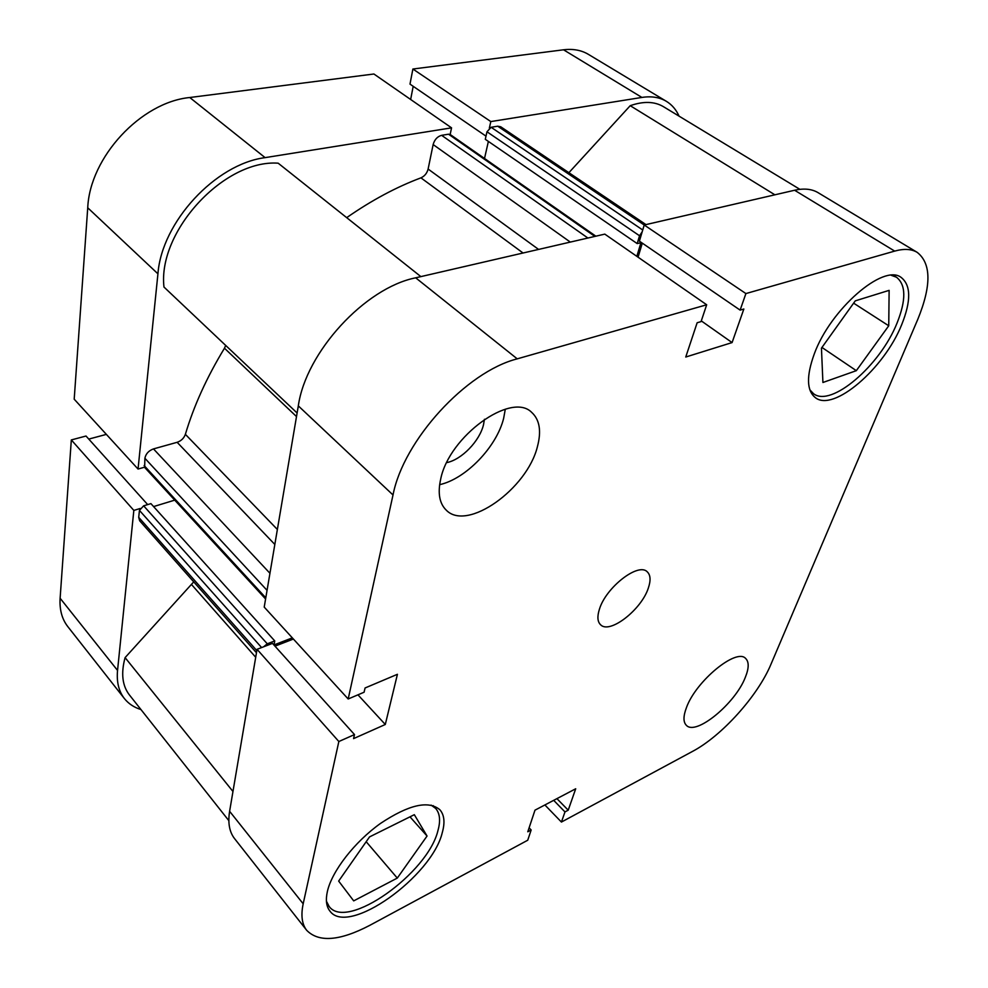 <?xml version="1.0" encoding="UTF-8"?>
<svg xmlns="http://www.w3.org/2000/svg" width="988" height="988" viewBox="0 0 988 988"><rect width="100%" height="100%" fill="white"/><g stroke="black" fill="none" stroke-linecap="round" stroke-linejoin="round"><path stroke-width="1.48" d="M140.16 508.499L133.837 510.413L117.547 670.42C116.473 681.942 118.77 691.328 124.402 698.565C128.539 703.74 134.047 707.408 140.963 709.557M133.837 510.413L71.321 439.932L60.12 598.234L117.547 670.42M451.553 127.847L373.909 74.001L189.77 97.516L265.105 157.635L451.553 127.847L450.158 134.492M679.065 116.139C676.15 109.656 671.926 104.716 666.394 101.332C659.614 97.281 651.438 95.972 641.904 97.429L563.531 49.795C573.077 48.634 581.364 50.166 588.391 54.365L666.394 101.332M489.344 128.107L490.814 121.573L641.904 97.429M265.105 157.635C215.421 164.008 161.711 222.102 157.932 273.824L138.048 469.053L144.483 467.213M124.402 698.565L67.814 626.627C61.985 619.143 59.416 609.67 60.12 598.234M147.681 504.596L86.018 436.029L71.321 439.932M106.371 434.387L88.772 439.092M157.932 273.824L87.734 207.789L74.199 399.189L138.048 469.053M87.734 207.789C89.859 157.253 140.876 102.246 189.77 97.516M413.194 86.314L410.65 99.479M490.814 121.573L412.885 69.024L409.995 84.128L485.997 136.146M412.885 69.024L563.531 49.795M265.587 598.987L144.668 467.448L144.89 458.271C145.816 453.788 148.682 450.676 153.486 448.91L177.136 442.303C181.199 440.895 183.941 438.24 185.374 434.325C193.833 405.87 206.863 377.169 224.474 348.233L225.696 345.43M346.689 217.656C371.562 200.342 396.312 187.078 420.937 177.852C424.605 176.185 427.001 173.258 428.113 169.047L538.584 249.421M228.846 820.658L129.391 694.922C122.277 685.684 120.845 673.248 125.093 657.613L193.734 581.858M256.472 652.759L139.654 520.762L138.715 517.354L256.831 650.635M261.61 647.56L139.444 510.401L138.715 517.354M139.444 510.401L143.643 505.819L150.917 503.621L274.75 640.928L274.047 644.917L292.325 637.865M153.585 506.585L174.728 500.138M297.104 412.996L163.971 287.039C157.574 231.39 224.227 159.29 278.159 163.181L420.876 276.615M570.311 242.085L433.139 144.569L428.113 169.047M433.139 144.569C434.559 139.58 437.388 136.505 441.624 135.331L587.897 238.022M594.887 236.404L448.552 134.207L441.624 135.331M448.552 134.207L450.207 134.529L595.85 236.181M484.515 158.475L488.381 141.407M636.84 256.337L640.916 242.702L637.198 243.591L485.293 139.296L486.985 131.775L491.11 127.279L497.705 126.205L500.694 126.76L645.967 224.597M568.89 172.69L630.221 105.691C643.435 101.06 654.501 101.381 663.417 106.667L799.885 189.338M642.188 231.822L639.532 235.762L486.985 131.775M637.198 243.591L639.532 235.762M143.643 505.819L267.266 643.805L274.75 640.928M267.266 643.805L263.574 646.819M630.221 105.691L774.888 194.809M125.093 657.613L232.958 791.474M891.238 275.294L896.437 277.196C906.021 284.729 906.243 300.006 897.067 323.014C880.185 365.646 831.081 407.772 813.495 393.669L809.827 389.778M431.089 805.096L435.634 808.394C439.907 813.359 440.697 820.707 437.98 830.439C428.113 873.046 346.726 931.375 329.066 906.354L326.423 901.18M446.737 462.619C461.668 459.667 479.686 441.043 483.527 424.655L484.429 419.295M537.423 446.638C541.572 431.027 539.633 419.579 531.593 412.292C511.302 391.569 449.194 436.214 440.71 479.007C437.561 493.185 439.45 503.596 446.354 510.253C467.25 531.779 527.147 488.899 537.423 446.638M439.635 484.663C465.805 478.958 496.655 446.897 503.645 418.332L505.3 409.193M745.298 677.41C749.028 668.16 749.139 661.837 745.607 658.428C736.406 647.832 695.885 681.14 686.475 707.532C683.19 716.226 683.165 722.166 686.413 725.365C695.972 735.949 735.257 703.592 745.298 677.41M648.338 588.045C650.931 580.364 650.561 574.954 647.214 571.793C638.371 562.184 605.805 587.49 599.395 609.3C597.085 616.598 597.493 621.748 600.593 624.762C609.645 634.457 641.471 609.707 648.338 588.045M901.674 324.731C911.195 300.969 911.022 285.199 901.142 277.43C883.383 263.29 830.278 309.516 814.26 353.988C806.233 376.156 806.628 390.729 815.421 397.707C833.502 412.218 884.137 368.722 901.674 324.731M442.291 832.563C445.119 822.498 444.328 814.915 439.919 809.802C428.57 800.119 408.748 804.664 380.479 823.449C354.704 841.838 332.03 870.934 327.399 891.398C325.484 899.982 326.312 906.527 329.893 911.047C348.072 936.785 432.003 876.48 442.291 832.563M303.18 903.798C300.76 915.333 301.92 924.175 306.7 930.326L234.564 838.614C229.401 831.982 227.746 822.868 229.611 811.296L303.18 903.798L338.847 741.519L354.494 734.578L353.568 738.616L385.295 724.488L397.423 674.298L365.066 687.981L364.103 692.218L348.184 698.985L264.216 607.101L298.314 405.883C305.86 352.247 364.98 287.879 415.689 277.813L517.23 358.854L706.679 304.773L701.06 321.606L697.145 322.755L685.746 357.026L732.083 342.577L743.853 309.009L740.123 310.108L639.397 241.158L644.213 225.005L794.599 190.252C804.022 188.152 811.84 188.943 818.052 192.648L917.21 252.372C911.479 248.939 903.971 248.519 894.683 251.1L794.599 190.252M497.705 126.205L745.903 293.572L894.683 251.1M348.184 698.985L393.014 494.976L298.314 405.883M306.7 930.326C318.791 942.651 339.798 940.996 369.734 925.373L527.74 840.22L531.161 829.982L527.79 831.785L534.99 810.16L575.708 788.77L568.211 810.185L564.975 811.914L561.431 822.053L692.44 751.448C721.759 735.998 757.796 695.947 770.961 664.269L917.79 319.334C931.486 285.767 931.301 263.45 917.21 252.372M229.611 811.296L257.053 649.314L272.49 643.386L354.494 734.578M274.985 646.164L293.399 639.038M415.689 277.813L604.792 234.119L706.679 304.773M638.075 257.189L642.286 243.134M740.123 310.108L745.903 293.572M517.23 358.854C466.225 371.735 403.462 440.364 393.014 494.976M544.882 804.961L561.431 822.053M257.053 649.314L338.847 741.519M529.111 827.821L531.161 829.982M556.923 798.637L568.211 810.185M553.688 800.329L564.975 811.914M357.952 694.836L385.295 724.488M701.295 320.902L732.083 342.577M427.051 836.021L397.287 878.085L353.692 900.883L338.662 881.086L369.549 836.898L414.33 814.68L427.051 836.021L409.983 816.829M397.287 878.085L366.19 841.702M821.448 348.159L855.262 300.858L889.126 290.361L888.743 325.781L856.324 370.673L822.918 382.492L821.448 348.159M856.324 370.673L821.954 347.455M888.743 325.781L853.62 303.155M185.374 434.325L277.369 529.469M296.499 416.566L224.474 348.233M523.06 253.002L420.937 177.852M255.707 657.267L191.746 584.773M491.11 127.279L642.731 229.994M274.825 544.45L177.136 442.303M153.486 448.91L269.946 573.275M144.125 465.558L265.784 597.802M267.056 590.342L144.89 458.271M813.495 393.669L810.543 391.594M329.066 906.354L326.658 903.378M435.634 808.394L433.115 805.603M896.437 277.196L893.3 275.257"/></g></svg>
